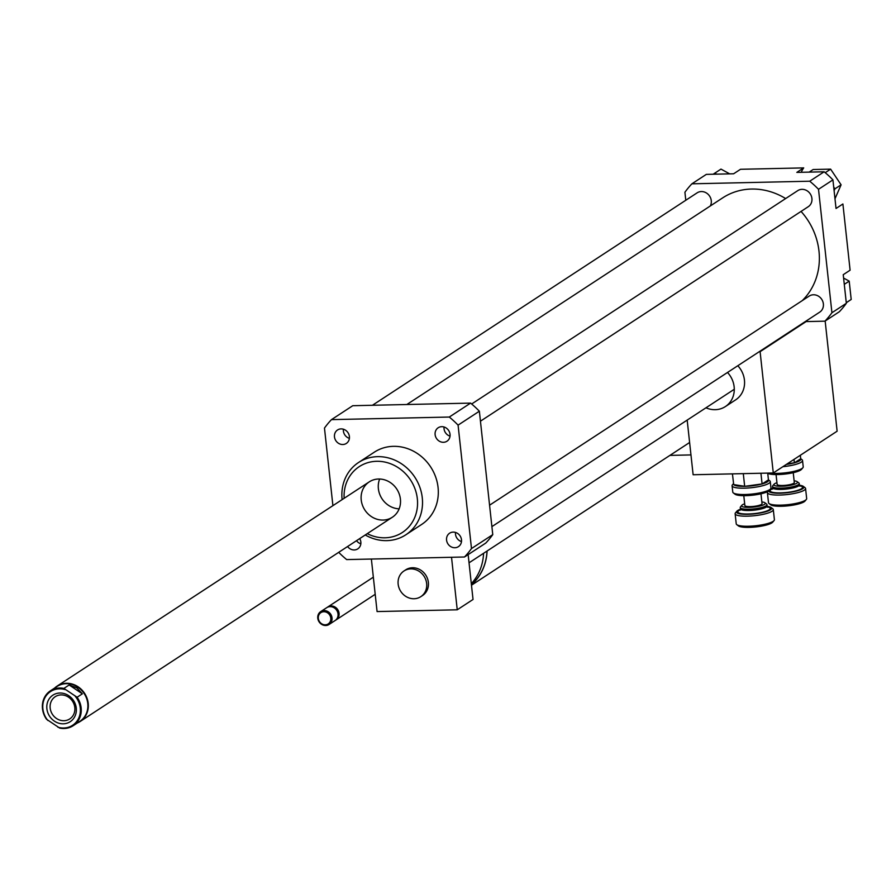 <?xml version="1.0" encoding="UTF-8"?>
<svg xmlns="http://www.w3.org/2000/svg" width="896" height="896" viewBox="0 0 896 896"><rect width="100%" height="100%" fill="white"/><g stroke="black" fill="none" stroke-linecap="round" stroke-linejoin="round"><path stroke-width="1.34" d="M426.653 583.498A15.355 13.888 56.8 0 1 420.806 596.669A15.355 13.888 56.8 0 1 400.781 591.416A15.355 13.888 56.8 0 1 403.995 570.965A15.355 13.888 56.8 0 1 426.653 583.498M403.995 570.965L405.709 569.834A15.355 13.888 56.8 0 1 428.366 582.378A15.355 13.888 56.8 0 1 422.52 595.538L420.806 596.669M371.37 559.048L377.082 611.565L457.24 609.795L473.032 599.469L468.149 554.602M451.528 557.278L457.24 609.795M332.909 505.658L324.475 428.075A95.984 86.778 56.8 0 1 331.464 419.63L352.755 405.709L470.579 403.11A95.984 86.778 56.8 0 1 479.36 411.208L492.766 534.632A95.984 86.778 56.8 0 1 485.778 543.066L464.498 556.998L346.674 559.586A95.984 86.778 56.8 0 1 338.699 552.339M809.189 172.11L813.142 169.523L830.626 169.142L841.098 184.811L834.982 198.778M805.246 321.608L824.936 321.171A95.984 86.778 -123.2 0 0 831.925 312.738L846.339 303.307L843.237 274.691L850.102 270.2L842.901 203.986L836.035 208.477L834.109 190.702L834.915 188.854L841.098 184.811M825.216 172.682L830.626 169.142M834.915 188.854L833.706 187.04L832.933 179.872A95.984 86.778 -123.2 0 0 824.141 171.786L796.835 172.39L803.701 167.899A26.88 24.304 -123.2 0 0 801.226 172.29M834.109 190.702L833.706 187.04M729.702 173.869L720.978 169.098L713.171 174.227L706.317 174.384L691.902 183.814A95.984 86.778 -123.2 0 0 684.914 192.248L685.787 200.267M803.701 167.899L740.499 169.288L733.634 173.779L716.654 174.149L714.795 173.141M716.654 174.149L713.171 174.227M844.278 284.357L849.206 281.131L843.595 278.062M846.283 302.747L851.2 299.454L849.206 281.131M846.272 302.669L851.2 299.454M831.925 312.738L818.518 189.302L832.933 179.872M818.518 189.302A95.984 86.778 -123.2 0 0 809.726 181.216L824.141 171.786M809.726 181.216L691.902 183.814M824.936 321.171L839.35 311.741A95.984 86.778 -123.2 0 0 846.339 303.307M453.186 532.112A8.042 7.269 56.8 0 1 461.037 537.779A8.042 7.269 56.8 0 1 458.427 546.65A8.042 7.269 56.8 0 1 447.944 543.906A8.042 7.269 56.8 0 1 449.624 533.198A8.042 7.269 56.8 0 1 453.186 532.112M455.504 532.437A8.042 7.269 -123.2 0 0 461.485 541.576M435.12 434.65A8.042 7.269 56.8 0 1 438.178 427.762A8.042 7.269 56.8 0 1 448.661 430.506A8.042 7.269 56.8 0 1 446.981 441.213A8.042 7.269 56.8 0 1 435.12 434.65M444.046 427A8.042 7.269 -123.2 0 0 444.046 428.814A8.042 7.269 -123.2 0 0 450.027 436.139M342.776 444.517A8.042 7.269 56.8 0 1 334.936 438.85A8.042 7.269 56.8 0 1 337.534 429.979A8.042 7.269 56.8 0 1 348.018 432.723A8.042 7.269 56.8 0 1 346.338 443.43A8.042 7.269 56.8 0 1 342.776 444.517M343.403 429.218A8.042 7.269 -123.2 0 0 349.384 438.357M359.722 538.574A8.042 7.269 56.8 0 1 360.842 541.979A8.042 7.269 56.8 0 1 357.784 548.867A8.042 7.269 56.8 0 1 347.581 546.526M356.507 540.68A8.042 7.269 -123.2 0 0 360.842 543.794M491.893 526.624L819.728 312.133A9.598 8.68 -123.2 0 0 821.733 299.354A9.598 8.68 -123.2 0 0 809.211 296.072L489.574 505.198M710.304 205.968A9.598 8.68 -123.2 0 0 708.243 194.432A9.598 8.68 -123.2 0 0 697.11 192.853L372.434 405.272M480.446 421.187L808.27 206.696A9.598 8.68 -123.2 0 0 810.275 193.917A9.598 8.68 -123.2 0 0 797.754 190.635L471.643 404.006M802.211 300.653A65.274 59.013 -123.2 0 0 801.058 211.422M785.635 198.565A65.274 59.013 -123.2 0 0 722.68 197.87L406.84 404.522M365.243 534.968A43.198 39.054 -123.2 0 0 405.843 534.789A43.198 39.054 -123.2 0 0 419.798 487.133A43.198 39.054 -123.2 0 0 377.63 456.658A43.198 39.054 -123.2 0 0 358.546 462.504A43.198 39.054 -123.2 0 0 342.126 499.621M358.546 462.504L374.338 452.166A43.198 39.054 56.8 0 1 393.422 446.331A43.198 39.054 56.8 0 1 435.59 476.806A43.198 39.054 56.8 0 1 421.635 524.462L405.843 534.789M367.259 533.658A39.357 35.582 -123.2 0 0 417.245 508.066A39.357 35.582 -123.2 0 0 376.667 461.294A39.357 35.582 -123.2 0 0 344.131 498.31M378.582 479.013A21.123 19.096 -123.2 0 0 369.253 481.869A21.123 19.096 -123.2 0 0 364.84 509.992A21.123 19.096 -123.2 0 0 392.381 517.216A21.123 19.096 -123.2 0 0 399.202 493.92A21.123 19.096 -123.2 0 0 378.582 479.013M379.646 479.024A21.123 19.096 -123.2 0 0 399.157 508.838M470.579 403.11L449.288 417.043A95.984 86.778 56.8 0 1 458.08 425.13L471.486 548.554A95.984 86.778 56.8 0 1 464.498 556.998M479.36 411.208L458.08 425.13M492.766 534.632L471.486 548.554M331.464 419.63L449.288 417.043M63.907 688.408A20.832 18.827 -123.2 0 0 50.411 690.827A20.832 18.827 -123.2 0 0 44.8 696.853A20.832 18.827 -123.2 0 0 46.525 719.253L59.73 728.101A20.832 18.827 -123.2 0 0 73.214 725.693A20.832 18.827 -123.2 0 0 77.101 697.256L63.907 688.408L69.16 684.97L76.832 687.87L82.354 693.829L77.101 697.256M69.16 684.97L82.354 693.829M75.286 696.36A20.16 18.222 56.8 0 1 78.042 719.454A20.16 18.222 56.8 0 1 57.904 727.205M47.869 720.474A20.16 18.222 56.8 0 1 45.114 697.379A20.16 18.222 56.8 0 1 65.24 689.629M54.41 721.134A15.837 14.314 56.8 0 1 53.95 694.546A15.837 14.314 56.8 0 1 76.362 709.565A15.837 14.314 56.8 0 1 54.41 721.134M50.411 690.827L57.03 686.493A20.832 18.827 56.8 0 1 84.202 693.616A20.832 18.827 56.8 0 1 79.845 721.358L73.214 725.693M54.589 688.094A21.123 19.096 56.8 0 1 57.053 686.134A21.123 19.096 56.8 0 1 78.176 686.84A21.123 19.096 56.8 0 1 80.181 721.482A21.123 19.096 56.8 0 1 77.392 722.96M56.482 718.48A13.283 12.006 -123.2 0 0 69.765 718.928A13.283 12.006 -123.2 0 0 72.531 701.243A13.283 12.006 -123.2 0 0 55.216 696.707A13.283 12.006 -123.2 0 0 56.482 718.48M727.507 372.467A23.038 20.832 56.8 0 1 725.379 406.571A23.038 20.832 56.8 0 1 711.446 409.427A23.038 20.832 56.8 0 1 705.97 407.803M737.8 365.725A23.038 20.832 56.8 0 1 735.672 399.84L725.379 406.571M471.43 584.774A52.797 47.734 -123.2 0 0 487.088 551.006M689.606 442.445A52.797 47.734 56.8 0 1 687.803 443.688L471.486 585.222M471.419 584.662A52.696 47.645 -123.2 0 0 486.998 551.062M471.318 583.677A52.696 47.645 -123.2 0 0 483.571 553.314M335.608 620.178A7.683 6.944 -123.2 0 0 336.134 619.864A7.683 6.944 -123.2 0 0 338.621 611.397A7.683 6.944 -123.2 0 0 331.128 605.976A7.683 6.944 -123.2 0 0 327.734 607.006A7.683 6.944 -123.2 0 0 327.23 607.376M329.101 624.467L335.104 620.536A7.683 6.944 -123.2 0 0 337.59 612.069A7.683 6.944 -123.2 0 0 330.098 606.648A7.683 6.944 -123.2 0 0 326.704 607.69L320.69 611.621A7.683 6.944 -123.2 0 0 319.088 621.846A7.683 6.944 -123.2 0 0 329.101 624.467A7.683 6.944 -123.2 0 0 331.587 616A7.683 6.944 -123.2 0 0 324.083 610.579A7.683 6.944 -123.2 0 0 320.69 611.621M323.848 611.733A6.72 6.07 -123.2 0 0 319.514 621.656A6.72 6.07 -123.2 0 0 330.31 621.41A6.72 6.07 -123.2 0 0 323.848 611.733M690.962 454.922L669.928 455.392M687.176 420.09L693.123 474.746L773.282 472.976L837.122 431.2L825.16 321.026M806.098 321.586L760.099 351.68L773.282 472.976M760.099 351.68L759.248 351.702M767.738 473.368A17.662 3.707 -6.2 0 0 785.579 473.995A17.662 3.707 -6.2 0 0 801.528 469.336L802.872 467.746A19.197 4.032 173.8 0 1 789.006 472.326A19.197 4.032 173.8 0 1 769.653 473.054M782.914 466.682A19.197 4.032 -6.2 0 0 802.536 460.499L803.219 466.838A19.197 4.032 173.8 0 1 802.872 467.746M802.536 460.499A19.197 4.032 -6.2 0 0 802.323 460.018A19.197 4.032 -6.2 0 0 801.998 459.693L800.71 458.696M800.654 458.73A17.662 3.707 173.8 0 1 794.416 462.806L800.71 458.763L800.33 455.28M787.293 463.814L794.416 462.806M794.226 462.862A17.662 3.707 173.8 0 1 786.341 464.43M774.099 484.198L772.766 485.778A13.44 2.822 -6.2 0 0 772.52 486.416A13.44 2.822 -6.2 0 0 786.184 487.771A13.44 2.822 -6.2 0 0 799.243 483.515A13.44 2.822 -6.2 0 0 798.862 482.944L797.216 481.69A11.906 2.498 173.8 0 1 785.982 485.957A11.906 2.498 173.8 0 1 774.099 484.198A11.906 2.498 173.8 0 1 774.67 483.717A11.906 2.498 173.8 0 1 776.944 482.698M794.125 480.827A11.906 2.498 173.8 0 1 797.216 481.69M776.059 474.555L777.123 484.4A8.635 1.814 -6.2 0 0 785.915 485.274A8.635 1.814 -6.2 0 0 794.304 482.541L793.24 472.685M768.04 491.4L767.749 491.725A19.197 4.032 -6.2 0 0 767.402 492.632A19.197 4.032 -6.2 0 0 786.923 494.57A19.197 4.032 -6.2 0 0 805.571 488.488A19.197 4.032 -6.2 0 0 805.034 487.682L803.387 486.416A17.662 3.707 173.8 0 1 788.48 492.542A17.662 3.707 173.8 0 1 768.757 490.918M770.325 489.194A17.662 3.707 173.8 0 1 772.666 488.141M799.467 485.24A17.662 3.707 173.8 0 1 803.387 486.416M805.571 488.488L806.669 498.568A19.197 4.032 173.8 0 1 806.31 499.475A19.197 4.032 173.8 0 1 788.021 504.65A19.197 4.032 173.8 0 1 769.037 503.53A19.197 4.032 173.8 0 1 768.499 502.712L767.402 492.632M769.037 503.53L770.683 504.784A17.662 3.707 -6.2 0 0 788.144 505.814A17.662 3.707 -6.2 0 0 804.978 501.066L806.31 499.475M793.99 459.424L794.371 462.907M733.32 492.912L734.966 494.178A17.662 3.707 -6.2 0 0 752.427 495.208A17.662 3.707 -6.2 0 0 769.261 490.448L770.605 488.858A19.197 4.032 173.8 0 1 752.304 494.032A19.197 4.032 173.8 0 1 733.32 492.912A19.197 4.032 173.8 0 1 732.782 492.106L732.088 485.755A19.197 4.032 -6.2 0 0 751.61 487.693A19.197 4.032 -6.2 0 0 770.269 481.611A19.197 4.032 -6.2 0 0 770.056 481.13A19.197 4.032 -6.2 0 0 769.731 480.805L768.443 479.808M770.269 481.611L770.952 487.95A19.197 4.032 173.8 0 1 770.605 488.858M733.488 483.605L732.446 484.848A19.197 4.032 -6.2 0 0 732.088 485.755M768.387 479.842A17.662 3.707 173.8 0 1 762.149 483.918L768.443 479.875L767.715 473.099M761.958 483.974A17.662 3.707 173.8 0 1 744.822 486.326L762.149 483.918M744.587 486.326A17.662 3.707 173.8 0 1 733.69 484.59L744.822 486.326M732.435 473.883L733.69 484.59M733.578 484.445A17.662 3.707 173.8 0 1 733.499 483.728M741.832 505.31L740.499 506.89A13.44 2.822 -6.2 0 0 740.253 507.528A13.44 2.822 -6.2 0 0 753.917 508.883A13.44 2.822 -6.2 0 0 766.976 504.627A13.44 2.822 -6.2 0 0 766.595 504.056L764.949 502.79A11.906 2.498 173.8 0 1 753.715 507.069A11.906 2.498 173.8 0 1 741.832 505.31A11.906 2.498 173.8 0 1 742.403 504.829A11.906 2.498 173.8 0 1 744.677 503.81M761.846 501.939A11.906 2.498 173.8 0 1 764.949 502.79M743.792 495.667L744.856 505.512A8.635 1.814 -6.2 0 0 753.648 506.386A8.635 1.814 -6.2 0 0 762.037 503.653L760.973 493.797M736.826 511.258L735.482 512.837A19.197 4.032 -6.2 0 0 735.134 513.744A19.197 4.032 -6.2 0 0 754.656 515.682A19.197 4.032 -6.2 0 0 773.304 509.6A19.197 4.032 -6.2 0 0 772.766 508.794L771.12 507.528A17.662 3.707 173.8 0 1 754.454 513.867A17.662 3.707 173.8 0 1 736.826 511.258A17.662 3.707 173.8 0 1 737.666 510.541A17.662 3.707 173.8 0 1 740.398 509.253M767.2 506.341A17.662 3.707 173.8 0 1 771.12 507.528M773.304 509.6L774.402 519.68A19.197 4.032 173.8 0 1 774.043 520.587A19.197 4.032 173.8 0 1 755.754 525.75A19.197 4.032 173.8 0 1 736.77 524.642A19.197 4.032 173.8 0 1 736.232 523.824L735.134 513.744M736.77 524.642L738.416 525.896A17.662 3.707 -6.2 0 0 755.877 526.926A17.662 3.707 -6.2 0 0 772.71 522.178L774.043 520.587M744.677 486.416L743.299 473.637M760.928 473.256L762.104 484.019M772.52 486.416L772.666 487.726A13.44 2.822 -6.2 0 0 786.33 489.07A13.44 2.822 -6.2 0 0 799.378 484.826L799.243 483.515M773.203 488.41A16.318 3.427 -6.2 0 0 771.187 489.406A16.318 3.427 -6.2 0 0 788.805 492.218A16.318 3.427 -6.2 0 0 798.997 485.61M740.253 507.528L740.398 508.838A13.44 2.822 -6.2 0 0 754.062 510.182A13.44 2.822 -6.2 0 0 767.11 505.926L766.976 504.627M740.936 509.522A16.318 3.427 -6.2 0 0 738.92 510.518A16.318 3.427 -6.2 0 0 756.538 513.33A16.318 3.427 -6.2 0 0 766.73 506.722M469.045 562.811L734.283 389.278M80.181 721.482L392.381 517.216M57.053 686.134L369.253 481.869M373.341 577.17L327.734 607.006M375.2 594.306L336.134 619.864M772.666 487.726L772.262 489.16L773.405 488.522M799.378 484.826L800.072 486.136L798.818 485.755M740.398 508.838L739.995 510.272L741.138 509.634M767.11 505.926L767.805 507.248L766.55 506.867"/></g></svg>
